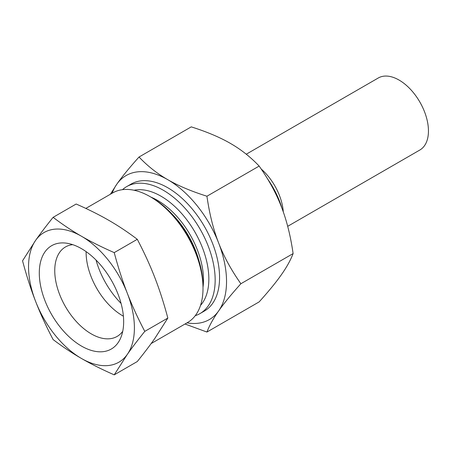 <?xml version="1.0" encoding="UTF-8"?>
<svg xmlns="http://www.w3.org/2000/svg" width="451" height="451" viewBox="0 0 451 451"><rect width="100%" height="100%" fill="white"/><g stroke="black" fill="none" stroke-linecap="round" stroke-linejoin="round"><path stroke-width="0.68" d="M128.941 185.462A73.304 42.321 60 0 1 149.23 180.975A73.304 42.321 60 0 1 204.376 226.402A73.304 42.321 60 0 1 216.147 296.876A73.304 42.321 60 0 1 202.11 312.199M259.156 166.075C268.773 179.684 276.181 193.259 281.39 206.795C286.667 220.291 290.579 235.884 293.111 253.586C290.579 260.182 286.667 267.223 281.39 274.704C276.181 282.14 268.773 291.205 259.156 301.888L206.936 332.043C209.467 325.442 213.374 318.4 218.656 310.919C223.865 303.484 231.273 294.418 240.885 283.735C231.273 270.126 223.865 256.551 218.656 243.016C213.374 229.52 209.467 213.921 206.936 196.224L259.156 166.075C250.547 157.016 240.981 149.473 230.455 143.435C220.009 137.363 206.936 131.839 191.252 126.866L139.026 157.021C129.414 167.704 122.001 176.764 116.798 184.205L110.394 194.234M206.936 196.224C191.247 191.252 178.179 185.733 167.727 179.656C157.202 173.618 147.635 166.075 139.026 157.021M293.111 253.586L240.885 283.735M185.011 324.015L206.936 332.043M187.024 322.854A83.17 48.02 -120 0 0 218.656 310.919A83.17 48.02 -120 0 0 218.656 243.016A83.17 48.02 -120 0 0 167.727 179.656A83.17 48.02 -120 0 0 116.798 184.205A83.17 48.02 -120 0 0 112.175 193.203M85.825 208.418L112.66 192.927A74.855 43.217 60 0 1 150.087 196.63A74.855 43.217 60 0 1 203.012 288.307A74.855 43.217 60 0 1 187.509 322.572L151.147 343.566M150.087 196.63L152.043 197.763A72.081 41.616 -120 0 1 203.012 286.041L203.012 288.307M122.492 189.662A73.304 42.321 60 0 1 126.675 186.618A73.304 42.321 60 0 1 183.162 206.259A73.304 42.321 60 0 1 215.161 280.026A73.304 42.321 60 0 1 199.979 313.586A73.304 42.321 60 0 1 195.255 315.683M122.74 331.282A51.651 29.822 60 0 1 117.102 336.435A51.651 29.822 60 0 1 77.296 322.595A51.651 29.822 60 0 1 54.751 270.617A51.651 29.822 60 0 1 65.451 246.973A51.651 29.822 60 0 1 72.729 244.662M39.293 273.007A59.656 34.439 -120 0 0 73.817 340.843A59.656 34.439 -120 0 0 120.879 337.489A59.656 34.439 -120 0 0 111.301 280.139A59.656 34.439 -120 0 0 66.421 243.168A59.656 34.439 -120 0 0 39.293 273.007M86.124 251.635A51.651 29.822 -120 0 0 86.118 252.509A51.651 29.822 -120 0 0 123.399 316.196M114.227 252.622C101.813 247.159 90.899 241.702 81.473 236.245C72.019 230.805 62.565 224.502 53.111 217.337C46.165 225.962 40.342 233.635 35.635 240.338L22.55 260.808C26.536 275.753 30.899 289.3 35.635 301.454C40.342 313.631 46.165 326.332 53.111 339.569C62.565 346.734 72.019 353.037 81.473 358.477C90.899 363.934 101.813 369.397 114.227 374.854L127.312 354.385A74.855 43.217 60 0 1 81.473 358.477A74.855 43.217 60 0 1 35.635 301.454A74.855 43.217 60 0 1 35.635 240.338A74.855 43.217 60 0 1 81.473 236.245A74.855 43.217 60 0 1 127.312 293.268A74.855 43.217 60 0 1 127.312 354.385C132.013 347.676 137.837 340.009 144.782 331.378C137.837 318.141 132.013 305.44 127.312 293.268C122.576 281.114 118.213 267.561 114.227 252.622L137.284 239.306C144.224 252.543 150.053 265.25 154.755 277.421C159.491 289.576 163.854 303.123 167.84 318.068L144.782 331.378M114.227 374.854L137.284 361.544C144.224 352.913 150.053 345.246 154.755 338.538L167.84 318.068M53.111 217.337L76.163 204.021C88.576 209.484 99.496 214.941 108.916 220.398C118.371 225.838 127.825 232.141 137.284 239.306M287.687 226.323L419.836 150.025A41.582 24.01 -120 0 0 428.45 130.987A41.582 24.01 -120 0 0 399.045 80.058A41.582 24.01 -120 0 0 378.254 78L246.257 154.208M267.544 178.872A60.992 35.212 60 0 1 282.151 208.807M151 197.16A64.871 37.456 60 0 1 203.491 279.879A64.871 37.456 60 0 1 203.012 287.253M200.526 305.378A67.644 39.057 -120 0 0 208.847 279.051A67.644 39.057 -120 0 0 183.36 215.499A67.644 39.057 -120 0 0 134.06 190.249M198.936 260.622A64.871 37.456 -120 0 0 172.023 214.005M121.06 303.393A60.992 35.212 60 0 1 96.04 260.064M261.191 169.007A41.582 24.01 60 0 1 283.29 211.942M199.979 313.586L204.376 311.043M126.675 186.618L131.078 184.081"/></g></svg>
